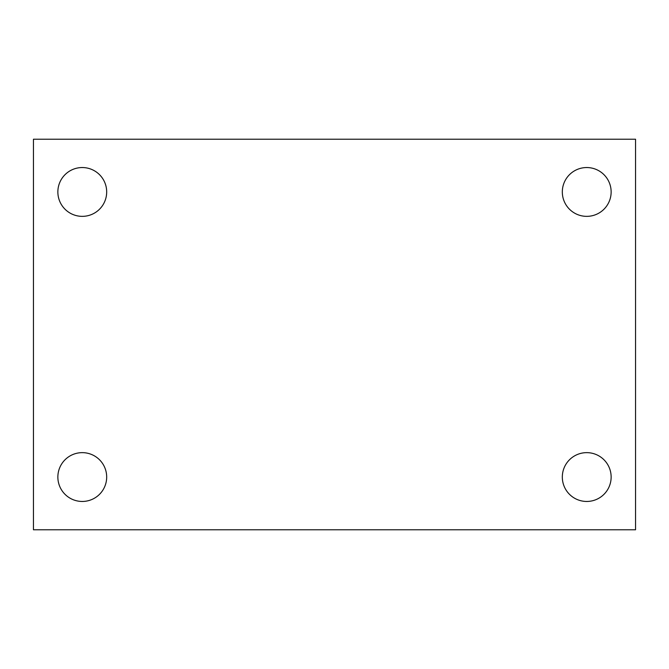 <?xml version="1.0" encoding="UTF-8"?>
<svg xmlns="http://www.w3.org/2000/svg" width="669" height="669" viewBox="0 0 669 669"><rect width="100%" height="100%" fill="white"/><g stroke="black" fill="none" stroke-linecap="round" stroke-linejoin="round"><path stroke-width="1" d="M33.45 139.227L635.55 139.227L635.55 529.773L33.45 529.773L33.45 139.227M82.27 452.645A24.41 24.41 0 0 1 106.68 477.047A24.41 24.41 0 0 1 82.27 501.457A24.41 24.41 0 0 1 57.86 477.047A24.41 24.41 0 0 1 82.27 452.645M586.73 452.645A24.41 24.41 0 0 1 611.14 477.047A24.41 24.41 0 0 1 586.73 501.457A24.41 24.41 0 0 1 562.32 477.047A24.41 24.41 0 0 1 586.73 452.645M586.73 167.543A24.41 24.41 0 0 1 611.14 191.953A24.41 24.41 0 0 1 586.73 216.355A24.41 24.41 0 0 1 562.32 191.953A24.41 24.41 0 0 1 586.73 167.543M82.27 167.543A24.41 24.41 0 0 1 106.68 191.953A24.41 24.41 0 0 1 82.27 216.355A24.41 24.41 0 0 1 57.86 191.953A24.41 24.41 0 0 1 82.27 167.543"/></g></svg>
